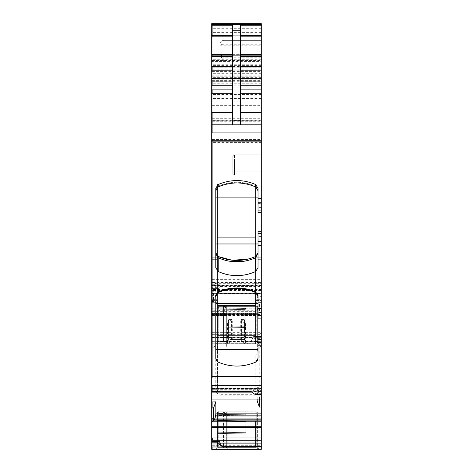 <?xml version="1.0" encoding="UTF-8"?>
<svg xmlns="http://www.w3.org/2000/svg" width="473" height="473" viewBox="0 0 473 473"><rect width="100%" height="100%" fill="white"/><g stroke="black" fill="none" stroke-linecap="round" stroke-linejoin="round"><path stroke-width="0.35" stroke-dasharray="2.37 1.77" d="M212.129 441.498L212.424 442.007L219.034 442.007M212.129 441.853L211.721 441.522M212.129 449.35L212.129 445.288L261.279 445.288L261.279 449.35L211.721 449.35L211.721 257.217L211.721 343.735L211.721 257.217L211.721 343.735L211.721 282.748L211.721 288.885L217.001 288.885L217.409 287.655L219.844 284.273L219.844 285.81L220.56 286.526L222.28 285.81L261.279 285.81L261.279 236.565L258.027 236.565L258.027 252.807L258.027 236.565M227.566 449.35L258.14 449.35L223.906 449.35L227.566 449.35L226.354 447.251L256.809 447.239L226.354 447.251L227.566 449.35L226.342 447.239L219.844 447.239L226.342 447.239L227.566 449.35L226.342 447.239L226.342 411.977L226.342 447.239L226.342 411.977L257.625 411.977L257.614 447.227L258.843 449.35L258.14 449.35L258.843 449.35L257.614 447.227L257.625 411.977L256.809 411.977L256.809 447.239L257.614 447.227L256.809 447.239L256.809 411.977L226.342 411.977L226.342 447.239M219.844 449.35L223.906 449.35L216.191 449.35L219.844 449.35L219.844 447.239L217.409 447.239L216.191 449.35L217.409 447.239L219.844 447.239L219.844 449.35M211.721 347.797L212.129 347.797L212.129 343.735L261.279 343.735L258.843 343.735L257.614 341.618L256.91 341.618L258.14 343.735L258.843 343.735L228.27 343.735L258.843 343.735L261.185 347.797L257.614 341.618L226.354 341.636L227.566 343.735L216.191 343.735L219.844 343.735L216.191 343.735L213.843 347.797L217.409 341.624L216.191 343.735L211.721 343.735L261.279 343.735L261.279 445.288M258.14 343.735L256.91 341.618L258.14 343.735L223.906 343.735L228.27 343.735L227.566 343.735L226.342 341.624L227.566 343.735L226.342 341.624L223.906 341.624L226.354 341.636M217.409 302.306L217.409 337.645L217.409 299.291L217.409 302.306L211.721 302.306L212.129 302.306L212.129 300.798L211.721 300.798L212.129 300.798L212.129 299.291L211.721 299.291L217.409 299.291L217.409 259.653L217.409 300.562L217.409 259.653L217.409 299.291L212.129 299.291L212.129 302.306L217.409 302.306M212.129 257.217L217.409 257.217L211.721 257.217L217.409 257.217L212.129 257.217L212.129 259.653L211.721 259.653L217.409 259.653L217.409 257.217L217.409 259.653L217.409 257.217L217.409 259.653L212.129 259.653L212.129 257.217L212.129 259.653L211.721 259.653L212.129 259.653L212.129 257.217M211.721 341.358L212.129 341.358L212.129 343.735L261.279 343.735L211.721 343.735L212.129 343.735L211.721 343.735L212.129 343.735L212.129 337.645L212.129 343.735L212.129 341.299L212.129 343.735L217.409 343.735L217.409 300.562L217.409 343.735L261.279 343.735L261.279 337.645L255.591 337.645L255.591 343.676L255.591 337.645L261.279 337.645L261.279 343.735L261.279 338.372L254.373 338.372L250.72 340.962L253.156 337.515L253.156 335.978L260.109 335.978L260.109 334.642L261.279 332.058L261.279 312.558L259.452 312.558L259.979 315.858L259.417 314.391L258.749 314.391L258.134 313.357L257.164 308.242L257.164 296.275L261.279 296.376L261.279 282.464L261.279 286.526L261.279 285.81L219.844 285.81M228.471 321.291L228.471 339.513L227.968 339.513L245.032 339.513L244.529 339.513L245.469 342.955L244.908 343.735L240.727 339.513L232.273 339.513L228.104 343.735L247.468 343.735L225.532 343.735L228.104 343.735L227.531 342.955L228.518 339.608L228.477 320.96L228.979 318.991A0.81 0.715 90 0 1 228.885 319.393L228.518 321.291L228.305 320.694L228.885 319.393L228.305 320.694C227.288 324.324 228.039 324.324 230.564 320.694L231.398 321.291L227.531 323.083L228.27 321.291L228.27 340.394M223.906 343.735L219.844 343.735L223.906 343.735L223.906 341.624L219.844 341.624L223.906 341.624L223.906 343.735L223.906 306.368L226.342 306.368L226.342 341.624L227.566 343.735L226.342 341.624L223.906 341.624L223.906 306.368L223.906 341.624L217.409 341.624L216.191 343.735L217.409 341.624L219.844 341.624L217.409 341.624L217.409 306.368L217.409 387.286L217.409 306.368L257.625 306.368L256.809 306.368L257.625 306.368L256.809 306.368L256.809 341.624L256.809 306.368L256.809 341.624L256.809 306.368L226.342 306.368L226.342 341.624L226.342 306.368L217.409 306.368L218.012 306.368L219.844 311.79L223.906 311.79L225.739 306.368L227.158 306.368L226.342 306.368L226.342 341.624L226.342 306.368L226.342 341.624L227.566 343.735M211.721 314.51L258.749 314.391M211.721 313.558L212.129 313.558L212.129 314.391L259.417 314.391M215.836 295.454L213.548 301.431L213.548 291.238L213.021 290.712L214.789 283.688L215.611 282.653L215.836 295.454L211.721 295.365M212.129 295.365L212.129 301.396L211.721 301.396M213.548 301.431L212.129 301.396M213.548 291.238L211.721 291.238L211.721 290.712L213.329 290.404L211.721 290.404M261.279 293.384L211.721 293.384L261.279 293.236M211.721 282.937L212.891 282.937L211.721 282.748M212.129 282.748L212.129 286.419L211.721 286.419M212.129 286.419L212.424 285.846L219.034 285.846M211.721 288.885L211.721 288.394L218.627 288.394L222.28 285.81M217.001 288.885L218.627 288.394M211.721 288.394L211.721 55.016L219.844 55.01L221.198 57.198L223.906 59.178L261.279 59.178L261.279 124.795L261.279 24.626L261.279 124.795L261.279 78.488L261.279 80.924L211.721 80.924L211.721 87.192L261.279 87.097M211.721 273.045L212.129 273.045L212.129 142.414L261.279 142.414L261.279 55.335L261.279 124.795L211.721 124.795L211.721 24.714M211.721 132.919L212.129 132.919L212.129 124.795L211.721 124.795L211.721 55.335L211.721 124.795L261.279 124.795L211.721 124.795L261.279 124.795L211.721 124.795L211.721 87.192L212.129 87.209L211.721 87.192M211.721 66.705L212.129 66.705L212.129 58.581L212.129 124.795L212.129 60.574L211.721 60.574L211.721 66.788L261.279 66.788L261.279 23.65M212.129 55.016L212.129 61.555L211.721 61.555L211.721 23.65L212.129 23.65L212.129 38.94L211.721 38.94M211.721 24.626L211.721 69.141L261.279 69.147M261.279 69.076L211.721 69.076L211.721 80.924L261.279 80.924L261.279 78.488L261.279 80.936L261.279 65.085L211.721 65.085L261.279 65.085L261.279 124.795L211.721 124.795L261.279 124.795M212.129 58.581L211.721 58.581M211.721 76.236L212.129 76.236L212.129 80.936L211.721 80.936L261.279 80.853M211.721 75.148L212.129 75.148L212.129 70.932L211.721 70.932L261.279 70.932L211.721 70.779M232.438 25.235L232.438 124.795M211.721 392.135L211.721 388.552L211.721 392.135M255.999 394.494L255.591 393.27L253.156 389.888L260.109 389.888L260.381 388.073L211.721 388.073M253.156 389.888L253.156 391.425L252.44 392.141L250.72 391.425M261.279 388.841L261.279 394.494L261.043 388.552L211.721 388.552L261.043 388.552M259.452 399.088L259.452 396.847L259.979 396.327L258.211 389.297L257.596 388.262L211.721 388.262L211.721 389.096L211.721 388.262L257.596 388.262M259.902 396.191L211.721 396.191L211.721 398.999L261.279 398.999L261.279 396.013L261.279 396.847L259.452 396.847M211.721 396.191L211.721 399.082M261.279 400.968L261.279 406.999L261.279 400.968L257.164 401.069M257.164 399.088L257.389 388.262M211.721 441.498L211.721 441.853M211.721 121.265L212.129 121.265L212.129 55.335L211.721 55.335L261.279 55.335L212.129 55.335L212.129 59.84L211.721 59.84M212.891 441.498L212.424 442.007L212.891 441.587L217.627 441.587M215.783 388.097C215.381 391.23 216.735 393.577 219.844 395.132L219.844 394.322C217.976 392.767 217.166 390.42 217.409 387.286A1.626 0.81 0 0 1 215.783 388.097L215.783 344.439M217.409 350.771C217.219 352.746 218.029 354.153 219.844 354.992L219.844 394.322L255.184 394.322C257.052 392.767 257.862 390.42 257.625 387.286L259.245 388.097L259.245 344.439M257.625 350.771L257.625 306.368L257.625 350.771C257.809 352.752 256.999 354.159 255.184 354.992L255.184 395.132C258.299 393.577 259.653 391.23 259.245 388.097M217.409 256.059L217.409 343.735L217.409 237.31L217.409 343.676L217.409 337.645L217.409 343.676L255.591 343.676L255.591 237.31L217.409 237.31L217.409 184.098L255.591 184.098L255.591 237.31L217.409 237.31L217.409 184.098L255.591 184.098L255.591 343.735L255.591 184.098L255.591 343.676L217.409 343.676L217.409 184.098L217.409 237.31L255.591 237.31L217.409 237.31L217.409 256.053M255.591 302.07L255.591 337.645L255.591 299.054L255.591 302.07L261.279 302.07L261.279 337.645L261.279 302.07L255.591 302.07M255.591 259.653L255.591 299.054L261.279 299.054L261.279 302.07L261.279 259.653L261.279 299.291L255.591 299.291L255.591 300.798L255.591 299.291L261.279 299.291L261.279 259.653L261.279 299.054L255.591 299.054L255.591 257.217L255.591 299.291L255.591 257.217L255.591 259.653L261.279 259.653L255.591 259.653M255.591 300.798L255.591 341.299L261.279 341.299L261.279 343.735L261.279 341.299L255.591 341.299L255.591 300.798L261.279 300.798L255.591 300.798M244.529 321.291L244.482 339.608L244.523 320.96L244.021 318.991L241.774 318.991L240.739 320.96L240.727 321.291L241.602 321.291L240.739 320.96M244.73 340.394L244.73 321.291L244.115 319.393L245.469 323.083L241.602 321.291L241.602 340.394M217.409 345.142C217.219 347.117 218.029 348.524 219.844 349.364L223.906 349.364C225.722 348.524 226.532 347.117 226.342 345.142L226.342 343.031L227.058 341.636L256.809 341.624L257.625 340.217M258.843 343.735L257.614 341.618L258.843 343.735M256.91 341.618L257.614 341.618M253.156 335.978L253.629 336.451L260.381 336.451M261.279 332.058L261.279 336.031L260.576 336.398L260.109 335.978L260.576 336.398L253.966 336.398L255.591 335.913L261.279 335.883L261.279 338.372M261.279 336.12L255.591 335.913L255.999 336.563L254.373 338.372M255.999 336.563L261.279 336.563M257.164 296.275L259.452 302.365L259.452 312.558M259.452 302.365L261.279 302.407L261.279 296.376M212.129 282.937L261.279 282.937L212.891 282.937L212.424 285.846M258.027 267.677L258.027 252.807L255.609 256.52C243.14 261.764 230.67 261.764 218.207 256.52C230.67 261.681 243.14 261.681 255.609 256.52L258.027 252.807L258.027 231.22L261.279 231.22L261.279 236.565M218.207 186.226C230.67 180.964 243.14 180.964 255.609 186.226L255.609 186.936C243.175 181.644 230.712 181.644 218.207 186.936L218.207 186.226L215.783 189.951L215.783 252.807L218.207 256.52L215.783 252.807L215.783 243.973L258.027 243.973M255.609 186.226L258.027 189.951L258.027 210.101L261.279 210.101L261.279 231.22M261.279 142.414L261.279 210.101M219.844 55.879L223.906 60.798L223.906 54.306L261.279 54.306L261.279 55.838L223.906 55.838A4.062 1.313 0 0 1 219.844 54.519L219.844 55.01M212.129 66.788L212.129 61.555L261.279 61.555L261.279 55.838M261.279 61.555L261.279 66.788M240.562 124.795L240.562 25.235M260.109 389.888L261.279 392.815M261.279 396.013L259.671 396.013L261.279 396.327M213.583 420L261.279 420M261.279 399.088L261.279 396.847M261.279 257.217L261.279 259.653L261.279 257.217L255.591 257.217L261.279 257.217L261.279 259.653L261.279 257.217L255.591 257.217L261.279 257.217M261.279 302.306L261.279 341.299L261.279 302.306L255.591 302.306L261.279 302.306M261.279 302.407L261.279 312.558M226.342 411.977L223.906 411.977L226.342 411.977M219.844 411.977L224.314 411.977L223.504 411.977L223.504 413.384L225.124 413.384L225.124 447.724L225.124 413.384L225.124 447.724L218.219 447.724L218.219 413.384L219.034 411.977L224.533 411.977L225.94 413.384L223.504 413.384L223.504 447.724L225.124 447.724L225.124 413.384L225.94 413.384L225.94 447.724L255.999 447.724L255.999 411.167L218.219 411.167L218.219 413.384L219.844 413.384L218.219 413.384L218.219 447.724L218.219 442.852L218.219 447.724L219.844 447.724L219.844 413.384L223.504 413.384L219.844 413.384L219.844 443.124L219.844 411.977L223.504 411.977L223.504 447.724L219.844 447.724L219.844 411.977M217.409 447.239L217.409 411.977L217.409 447.239L216.191 449.35M219.844 354.992L255.184 354.992M255.591 184.098L217.409 184.098L255.591 184.098M230.564 320.694L231.161 319.393L231.433 321.025L232.261 320.96L232.273 321.291L231.398 321.291L231.398 340.394M232.261 320.96L231.226 318.991L228.979 318.991M232.409 306.368L245.032 306.368L232.409 306.368M244.021 318.991L244.695 320.694C245.712 324.324 244.961 324.324 242.436 320.694L241.567 321.025L241.839 319.393L242.436 320.694M217.409 341.624L216.191 343.735L217.409 341.624L217.409 306.368L223.906 306.368M257.625 341.624L257.625 306.368L257.625 341.624M227.158 306.368L256.809 306.368L227.158 306.368L227.158 341.624L227.158 306.368M215.783 188.23L215.783 189.951M215.783 197.88L215.783 243.973L215.783 197.88L258.027 197.88L258.027 210.101M218.207 186.936L217.409 187.414M258.027 188.23L258.027 189.951M261.279 59.178L261.279 40.388L223.906 40.388L261.279 40.388L261.279 54.306M261.279 171.102L261.279 158.916L261.279 175.164L261.279 171.102L261.279 175.164L234.466 175.164L261.279 175.164L261.279 154.854L261.279 171.102L234.466 171.102L234.466 158.916L234.466 171.102L261.279 171.102L234.466 171.102L234.466 175.164L261.279 175.164L234.466 175.164L234.466 171.102L261.279 171.102M234.466 154.854L261.279 154.854L234.466 154.854L261.279 154.854L261.279 158.916L261.279 154.854L234.466 154.854L234.466 175.164L234.466 158.916L261.279 158.916L234.466 158.916L234.466 154.854A1.626 1.626 0 0 0 232.846 156.48L232.846 171.102L232.846 156.48A1.626 1.626 0 0 1 234.466 154.854A1.626 1.626 0 0 0 232.846 156.48L232.846 173.538A1.626 1.626 0 0 0 234.466 175.164A1.626 1.626 0 0 1 232.846 173.538L232.846 171.102L232.846 173.538A1.626 1.626 0 0 0 234.466 175.164A1.626 1.626 0 0 1 232.846 173.538L232.846 156.48A1.626 1.626 0 0 1 234.466 154.854A1.626 1.626 0 0 0 232.846 156.48A1.626 1.626 0 0 1 234.466 154.854M261.279 44.231L223.906 44.231L223.906 54.306L219.844 54.519L219.844 44.45L219.844 55.412M258.027 197.88L258.027 212.537L261.279 212.537M216.658 255.319L215.783 252.807L215.783 267.677M215.83 253.433L215.783 243.973M258.027 295.554L258.027 318.146M215.783 295.554L215.783 358.416M257.217 360.858L255.609 362.135C243.14 367.29 230.67 367.29 218.207 362.135L216.599 360.858M258.027 336.829L258.027 358.416M228.885 319.393L231.161 319.393L231.226 318.991M241.774 318.991A0.81 0.503 90 0 0 241.839 319.393L244.115 319.393M223.906 40.388L223.906 44.231L219.844 44.45A4.062 4.062 0 0 1 223.906 40.388A4.062 4.062 0 0 0 219.844 44.45A4.062 4.062 0 0 1 223.906 40.388L223.906 57.198L261.279 57.198M247.19 259.31L251.76 258.022M255.609 256.52L256.733 255.781M256.886 255.633L257.998 253.309M226.342 345.142L226.342 343.031M225.739 306.368L218.012 306.368M255.999 305.552L218.219 305.552L218.219 307.775L219.034 306.368L224.533 306.368L225.94 307.775L225.124 307.775L225.124 342.115L225.124 307.775L225.124 342.115L218.219 342.115L218.219 307.775L219.844 307.775L218.219 307.775L219.034 306.368L224.533 306.368L225.124 307.775L223.504 307.775L225.94 307.775L225.124 307.775L225.124 342.115L225.124 307.775L225.124 342.115L255.999 342.115L255.999 305.552L218.219 305.552L218.219 309.868L218.219 305.552L218.219 307.775L225.124 307.775L223.504 307.775L223.504 342.115L225.124 342.115L225.124 307.775L225.94 307.775L225.94 342.115L218.219 342.115L218.219 307.775L219.034 306.368L218.219 307.775L219.034 306.368L224.533 306.368L225.94 307.775L225.94 342.115L255.999 342.115L255.999 341.199L255.591 341.199L255.591 315.71L255.591 341.199L255.591 315.71L255.591 341.199L255.591 335.611L255.591 341.199L255.999 341.199L255.999 315.71L255.999 342.115L255.999 305.552L255.999 342.115L255.999 341.199L255.591 341.199L255.999 341.199L255.999 315.71L255.999 342.115L218.219 342.115L219.844 342.115L219.844 307.775L223.504 307.775L223.504 342.115L219.844 342.115L219.844 307.775L218.219 307.775L218.219 305.552L218.219 342.115L255.999 342.115L225.124 342.115L225.124 307.775L224.314 306.368L225.124 307.775L224.314 306.368L223.504 306.368L223.504 307.775L219.844 307.775L223.504 307.775L223.504 342.115L255.999 342.115L218.219 342.115L218.219 307.775L219.034 306.368L224.533 306.368L225.94 307.775L224.533 306.368L219.034 306.368L219.844 306.368L219.034 306.368L218.219 307.775L219.034 306.368L218.219 307.775L219.034 306.368L218.219 307.775L219.034 306.368L223.504 306.368L223.504 342.115L218.219 342.115L255.999 342.115L255.999 305.552L218.219 305.552L245.842 305.552L218.219 305.552L245.842 305.552L245.842 308.585L245.842 305.552L218.219 305.552L255.999 305.552M218.219 314.823L218.219 327.972L218.219 314.823L218.219 327.972L218.219 314.823L245.044 315.29L245.044 316.1L245.044 315.29L218.219 314.823L245.044 315.29A0.81 0.81 0 0 1 245.842 316.1L245.842 326.689L245.842 316.1A0.81 0.81 0 0 0 245.044 315.29L245.044 316.1L245.044 315.29L218.219 314.823M245.044 309.395L218.219 309.868L245.044 309.395L245.044 308.585L245.044 309.395A0.81 0.81 0 0 0 245.842 308.585L245.842 305.552L245.842 308.585A0.81 0.81 0 0 1 245.044 309.395L218.219 309.868L245.044 309.395L245.044 308.585L245.044 309.395A0.81 0.81 0 0 0 245.842 308.585A0.81 0.81 0 0 1 245.044 309.395A0.81 0.81 0 0 0 245.842 308.585L245.044 308.585L245.044 305.552L245.044 308.585L218.219 309.052L245.842 308.585L245.044 308.585L245.044 305.552L245.044 308.585L218.219 309.052L245.842 308.585A0.81 0.81 0 0 1 245.044 309.395M245.044 327.505L218.219 327.972L245.044 327.505L245.044 326.689L245.044 327.505A0.81 0.81 0 0 0 245.842 326.689A0.81 0.81 0 0 1 245.044 327.505L218.219 327.972L245.044 327.505L245.044 326.689L245.044 327.505A0.81 0.81 0 0 0 245.842 326.689A0.81 0.81 0 0 1 245.044 327.505A0.81 0.81 0 0 0 245.842 326.689L218.219 327.156L245.842 326.689L245.044 326.689L245.044 316.1L218.219 315.633L245.842 316.1A0.81 0.81 0 0 0 245.044 315.29A0.81 0.81 0 0 1 245.842 316.1L245.044 316.1L245.044 326.689L218.219 327.156L245.842 326.689A0.81 0.81 0 0 1 245.044 327.505M218.219 335.611L255.591 335.611L255.591 337.237L255.591 335.611L218.219 335.611L218.219 337.237L218.219 335.611L255.591 335.611L218.219 335.611M219.844 306.368L219.844 341.624L219.844 306.368L223.504 306.368L223.504 307.775L223.504 306.368L219.844 306.368L219.844 343.735M224.314 306.368L225.124 307.775L224.314 306.368M245.044 411.167L218.219 411.167L218.219 415.477L218.219 411.167L218.219 413.384L219.034 411.977L218.219 413.384L219.034 411.977L224.533 411.977L225.94 413.384L225.94 447.724L225.124 447.724L255.999 447.724L255.999 446.808L255.591 446.808L255.591 421.325L255.591 446.808L255.591 442.852L255.591 446.808L255.999 446.808L255.999 421.325L255.999 447.724L218.219 447.724L255.999 447.724L255.999 411.167L218.219 411.167L245.842 411.167L245.044 411.167L245.044 415.01L218.219 415.477L245.044 415.01L245.044 411.167M218.219 442.852L218.219 441.226L218.219 442.852L255.591 442.852L255.591 441.226L255.591 442.852L218.219 442.852M218.219 420.432L218.219 433.581L218.219 420.432L245.044 420.899L245.044 421.715L245.044 420.899L218.219 420.432M245.044 433.114L218.219 433.581L245.044 433.114L245.044 432.304L245.044 433.114A0.81 0.81 0 0 0 245.842 432.304L245.842 421.715L245.842 432.304A0.81 0.81 0 0 1 245.044 433.114A0.81 0.81 0 0 0 245.842 432.304L218.219 432.771L245.842 432.304M245.044 415.01A0.81 0.81 0 0 0 245.842 414.2L245.842 411.167L245.842 414.2A0.81 0.81 0 0 1 245.044 415.01A0.81 0.81 0 0 0 245.842 414.2L218.219 414.667L245.842 414.2M245.044 420.899A0.81 0.81 0 0 1 245.842 421.715A0.81 0.81 0 0 0 245.044 420.899M224.314 411.977L225.124 413.384L224.314 411.977M218.219 441.226L255.591 441.226L218.219 441.226M217.113 441.522L217.409 441.522M212.129 445.288L211.721 445.288M212.129 347.797L213.843 347.797M219.844 395.132L255.184 395.132M212.129 337.645L217.409 337.645L212.129 337.645M212.129 299.054L217.409 299.054L212.129 299.054L212.129 300.562L211.721 300.562L212.129 300.562L212.129 302.07L211.721 302.07L212.129 302.07L212.129 299.054M212.129 341.299L217.409 341.299L212.129 341.299M217.409 302.07L212.129 302.07L217.409 302.07M217.409 259.653L212.129 259.653L217.409 259.653M250.72 340.962L211.721 340.962M212.129 341.358L261.279 341.358M212.129 340.962L212.129 337.515L211.721 337.515M260.109 334.642L211.721 334.642M212.129 337.515L253.156 337.515M212.129 334.642L212.129 332.342L211.721 332.342M261.279 322.048L211.721 322.048M212.129 332.342L261.043 332.342M212.129 322.048L212.129 321.102L211.721 321.102M259.902 315.597L211.721 315.597M261.279 315.858L259.979 315.858M212.129 321.102L261.279 321.102M212.129 315.597L211.721 315.491M212.129 314.51L259.494 314.51M212.129 315.491L259.866 315.491M258.134 313.357L211.721 313.357M212.129 313.558L258.211 313.558M212.129 313.357L212.129 311.346L211.721 311.346M257.389 310.253L211.721 310.253M212.129 311.346L257.596 311.346M212.129 310.253L212.129 308.242L211.721 308.242M215.836 283.487L214.866 283.487M212.129 308.242L257.164 308.242M212.129 291.238L212.129 290.712L212.129 291.238M213.098 290.582L261.279 290.582M217.409 287.655L211.721 287.655M212.129 287.655L212.129 288.441L211.721 288.441M212.129 288.441L217.001 288.441M261.279 285.414L211.721 285.414M212.129 285.414L212.129 279.667L211.721 279.667M212.129 273.045L261.279 273.045M212.129 279.667L261.279 279.667M261.279 270.172L211.721 270.172M211.721 139.541L212.129 139.541L212.129 142.414L211.721 142.414M212.129 132.919L261.279 132.919M212.129 139.541L261.279 139.541M261.279 120.272L211.721 120.272M212.129 61.555L212.129 59.905L211.721 59.905M212.129 38.94L261.279 38.94M212.129 59.905L261.279 59.905M212.129 24.626L212.129 32.353L211.721 32.353M261.279 32.353L212.129 32.353L212.129 59.291L211.721 59.291M261.279 59.291L212.129 59.291L212.129 60.195L211.721 60.195M261.279 66.226L211.721 66.226M212.129 60.195L261.279 60.195M212.129 66.226L212.129 67.799L211.721 67.799M212.129 67.799L261.279 67.799M211.721 67.113L212.129 67.113L212.129 69.141M261.279 65.085L211.721 65.085M212.129 67.113L261.279 67.113M261.279 64.227L211.721 64.227M261.279 67.834L211.721 67.834M261.279 59.84L212.129 59.84L212.129 122.069L211.721 122.069L212.129 122.069L212.129 124.795L211.721 124.795M211.721 120.733L212.129 120.733L212.129 124.795L212.129 118.315L211.721 118.315M261.279 98.408L211.721 98.408M212.129 118.315L261.279 118.315M212.129 98.408L212.129 71.831L211.721 71.831M212.129 66.705L261.279 66.705M212.129 71.831L261.279 71.831M212.129 65.085L212.129 66.587L211.721 66.587M261.279 70.075L211.721 70.075M212.129 66.587L261.279 66.587M212.129 70.075L212.129 71.577L211.721 71.577M261.279 71.997L211.721 71.997M212.129 71.577L261.279 71.577M212.129 71.997L212.129 74.019L211.721 74.019M212.129 76.236L261.279 76.236M212.129 74.019L261.279 74.019M261.279 77.649L211.721 77.649M212.129 78.624L261.279 78.624L212.129 78.624M261.279 80.788L211.721 80.788M212.129 80.788L211.721 80.647M212.129 78.766L261.279 78.766L212.129 78.766M212.129 80.647L261.279 80.647M261.279 79.145L211.721 79.145M212.129 79.145L212.129 81.108L211.721 81.108M261.279 85.175L211.721 85.175M212.129 81.108L261.279 81.108M212.129 85.175L212.129 87.103M261.279 87.192L212.129 87.192L212.129 89.03L211.721 89.03M261.279 89.03L212.129 89.03L212.129 94.6L211.721 94.6M261.279 94.6L212.129 94.6L212.129 105.645L211.721 105.645M212.129 121.265L261.279 121.265M212.129 105.645L261.279 105.645M261.279 83.278L211.721 83.278M212.129 120.733L261.279 120.733M212.129 83.278L212.129 81.25L211.721 81.25M261.279 81.078L211.721 81.078M212.129 81.25L261.279 81.25M212.129 81.078L212.129 78.323L211.721 78.323M261.279 78.323L212.129 78.323L212.129 76.863L211.721 76.863M212.129 75.148L261.279 75.148M212.129 76.863L261.279 76.863M261.279 73.693L211.721 73.693M261.279 65.635L211.721 65.635M212.129 70.779L261.279 70.779M212.129 65.635L212.129 54.377L211.721 54.377M261.279 28.687L211.721 28.687M212.129 54.377L261.279 54.377M212.129 28.687L212.129 24.714M212.129 392.135L212.129 391.425L211.721 391.425M212.129 391.425L253.156 391.425M212.129 396.191L211.721 396.12M259.494 395.132L211.721 395.132M212.129 396.12L259.866 396.12M212.129 395.132L211.721 394.849M258.749 391.307L211.721 391.307M212.129 394.849L259.417 394.849M212.129 391.307L212.129 389.297L211.721 389.297M257.164 389.096L212.129 389.096L212.129 388.262L212.129 389.096L211.721 389.096L258.134 389.096M212.129 389.297L258.211 389.297M261.279 120.29L211.721 120.29M261.279 58.067L211.721 58.067M227.058 447.251L228.27 449.35L227.058 447.251M258.14 449.35L256.91 447.227L258.14 449.35M223.906 447.239L223.906 411.977L223.906 447.239M228.27 343.735L227.058 341.636M212.129 300.798L217.409 300.798L212.129 300.798M212.129 300.562L217.409 300.562L212.129 300.562M213.134 290.505L261.279 290.505M212.891 284.273L219.844 284.273M258.027 239.864L261.279 239.864M258.027 203.366L261.279 203.366M212.129 60.574L261.279 60.574M223.906 60.798L261.279 60.798M212.129 122.069L261.279 122.069L212.129 122.069M253.966 391.455L260.576 391.455M255.999 394.056L261.279 394.056M255.591 393.27L261.279 393.27M255.591 300.562L261.279 300.562L255.591 300.562M214.789 283.688L261.279 283.688M214.251 285.698L261.279 285.698M213.583 289.234L261.279 289.234M213.506 289.523L261.279 289.523M258.027 233.656L261.279 233.656M227.158 411.977L227.158 447.239L227.158 411.977M232.273 339.513L232.273 321.291M240.727 339.513L240.727 321.291M261.279 207.357L258.027 207.357M223.906 59.178L223.906 57.198L221.198 57.198M219.844 45.26L261.279 45.26M261.279 158.916L232.846 158.916L261.279 158.916M219.844 349.364L219.844 311.79M234.466 171.102L232.846 171.102L234.466 171.102M232.846 173.538A1.626 1.626 0 0 0 234.466 175.164A1.626 1.626 0 0 1 232.846 173.538M223.906 349.364L223.906 311.79M225.94 342.115L225.94 307.775L225.94 342.115M219.844 307.775L219.844 342.115L219.844 307.775M255.999 320.582L255.591 320.582L255.999 320.582M218.219 337.237L255.591 337.237L218.219 337.237M245.044 316.1L218.219 315.633L245.842 316.1L245.044 316.1L245.044 326.689L245.044 316.1M245.044 421.715L218.219 421.248L245.842 421.715L245.044 421.715L245.044 432.304L245.044 421.715M255.999 426.197L255.591 426.197L255.999 426.197M211.721 293.467L261.279 293.473M211.721 78.488L261.279 78.488L211.721 78.488M212.619 442.066L219.318 442.066M228.707 319.6L227.531 323.083L227.531 342.955M227.968 306.368L227.968 339.513L225.532 343.735M245.032 306.368L245.032 339.513L247.468 343.735M244.293 319.6L245.469 323.083L245.469 342.955M212.619 282.464L261.279 282.464M220.56 286.526L261.279 286.526M212.129 80.936L261.279 80.936M212.129 87.209L261.279 87.209M251.725 392.141L252.44 392.141M255.763 335.883L261.279 335.883M255.999 315.71L255.591 315.71L255.999 315.71M219.034 411.977L218.219 413.384L219.034 411.977M255.999 421.325L255.591 421.325"/><path stroke-width="0.71" d="M217.113 441.522L211.721 441.522L211.721 442.172L217.001 442.172L217.409 441.522L219.318 442.066M211.721 441.522L217.409 441.522M211.721 443.987L218.627 443.987L222.28 446.571L261.279 446.571L261.279 449.35L211.721 449.35L211.721 442.172M217.001 442.172L218.627 443.987M211.721 24.626L212.129 24.626L212.129 23.65L261.279 23.65L211.721 23.65L211.721 398.999L261.279 398.999M232.438 124.795L232.438 25.235L211.721 25.235M232.438 30.727L240.562 30.727L240.562 25.235L261.279 25.235L261.279 394.009L254.373 394.009L250.72 391.425L211.721 391.425M261.279 23.65L261.279 25.235M211.721 112.609L212.129 112.609L212.129 124.795L211.721 124.795M211.721 132.919L212.129 132.919L212.129 124.795L261.279 124.795M254.373 394.009L255.999 394.494L261.279 394.494L261.279 398.845M214.251 420L215.404 416.955L215.836 413.857L215.836 401.884L211.721 401.979L211.721 441.853M214.866 418.972L261.279 418.972L261.279 406.999L259.452 407.04L259.452 399.088M259.452 407.04L257.164 401.069L257.164 399.088M261.279 406.999L261.279 399.088L211.721 399.082L211.721 401.979M212.129 401.979L212.129 408.01L211.721 408.01M215.836 401.884L213.548 407.974L213.548 418.167L213.021 421.473L213.134 421.106L261.279 421.106L261.279 446.571M213.548 407.974L212.129 408.01M212.891 441.498L212.891 440.251L212.129 438.187L211.721 438.187M211.721 437.957L212.129 437.957L212.129 441.853M219.034 442.007L219.844 441.587L219.844 443.124L222.28 446.571M240.562 30.727L240.562 124.795M261.279 212.537L258.027 212.537L258.027 188.23L255.609 184.505L255.609 186.936L258.027 190.767L255.609 186.936C243.175 181.644 230.712 181.644 218.207 186.936L215.783 190.767L217.409 187.414M218.207 186.936L218.207 184.505C230.67 179.249 243.14 179.249 255.609 184.505M218.207 184.505L215.783 188.23L215.783 267.677L218.207 271.543L218.207 257.791L215.783 252.807L218.207 256.52L216.658 255.319M261.279 233.656L258.027 233.656L258.027 267.677L255.609 271.543C243.14 277.007 230.67 277.007 218.207 271.543M261.279 318.146L258.027 318.146L258.027 295.554L255.609 291.841L255.609 292.545L258.027 296.382M255.609 292.545C243.175 287.259 230.712 287.259 218.207 292.545L218.207 291.841C230.67 286.597 243.14 286.597 255.609 291.841M218.207 291.841L215.783 295.554L215.783 358.416L218.207 362.135C230.67 367.379 243.14 367.379 255.609 362.135L258.027 358.416L258.027 345.798L261.279 345.798M261.279 394.494L261.279 394.009M261.279 418.972L261.279 420L213.583 420L213.134 421.106M261.279 336.829L258.027 336.829L258.027 345.798M261.279 420L261.279 421.106M251.76 258.022L255.609 256.52L258.027 252.807L255.609 257.791C243.146 263.189 230.676 263.189 218.207 257.791L218.207 256.52L231.977 260.203L247.19 259.31M258.027 233.656L258.027 231.22L261.279 231.22M218.207 292.545L215.783 296.382M216.599 360.858L215.783 358.416M257.217 360.858L258.027 358.416M215.783 197.88L258.027 197.88M215.783 243.973L258.027 243.973M255.609 271.543L255.609 256.52C243.146 261.77 230.676 261.77 218.207 256.52L218.006 256.425M218.55 256.673L218.207 256.52L218.55 256.673M243.69 261.309L230.126 261.309M215.783 303.489L258.027 303.489M215.783 349.582L258.027 349.582M261.279 446.973L211.721 446.973M212.129 446.973L212.129 449.35M261.279 24.626L211.721 24.714M212.129 24.714L261.279 24.714M212.129 25.235L212.129 35.641L211.721 35.641M232.438 35.641L212.129 35.641L212.129 36.823L211.721 36.823M232.438 54.377L211.721 54.377M212.129 36.823L232.438 36.823M212.129 54.377L212.129 56.63L211.721 56.63M232.438 66.409L211.721 66.409M212.129 56.63L232.438 56.63M212.129 66.409L212.129 70.158L211.721 70.158M232.438 81.9L211.721 81.9M212.129 70.158L232.438 70.158M212.129 81.9L212.129 85.282L211.721 85.282M232.438 89.888L211.721 89.888M212.129 85.282L232.438 85.282M212.129 89.888L212.129 93.276L211.721 93.276M212.129 112.609L232.438 112.609M212.129 93.276L232.438 93.276M261.279 140.209L211.721 140.209M212.129 132.919L261.279 132.919M212.129 140.209L212.129 141.853L211.721 141.853M261.279 141.853L212.129 141.853L212.129 376.342L211.721 376.342M261.279 376.342L212.129 376.342L212.129 377.992L211.721 377.992M261.279 385.282L211.721 385.282M212.129 377.992L261.279 377.992M212.129 385.282L212.129 391.023L211.721 391.023M212.129 391.023L261.279 391.023M212.129 391.425L212.129 392.135L251.725 392.141M215.836 413.857L261.279 413.857M213.548 418.167L211.721 418.167M212.129 418.167L212.129 421.473L211.721 421.473M261.279 426.717L211.721 426.717M213.098 421.207L261.279 421.207M212.129 421.473L213.021 421.473M212.129 426.717L212.129 427.657L211.721 427.657M212.129 437.957L261.279 437.957M212.129 427.657L261.279 427.657M217.627 441.587L219.844 441.587M219.844 443.124L219.844 444.851L219.844 443.124L261.279 443.124M232.438 35.895L240.562 35.895M240.562 35.641L261.279 35.641M232.438 120.786L240.562 120.786M240.562 112.609L261.279 112.609M258.027 198.601L261.279 198.601M258.027 245.517L261.279 245.517M258.027 308.455L261.279 308.455M215.611 415.868L261.279 415.868M212.891 440.251L261.279 440.251M261.279 339.265L258.027 339.265M258.027 342.351L261.279 342.351M215.404 416.955L261.279 416.955M214.789 419.173L261.279 419.173M213.506 420.125L261.279 420.125M240.562 36.823L261.279 36.823M240.562 54.377L261.279 54.377M240.562 56.63L261.279 56.63M240.562 66.409L261.279 66.409M240.562 70.158L261.279 70.158M240.562 81.9L261.279 81.9M240.562 85.282L261.279 85.282M240.562 89.888L261.279 89.888M240.562 93.276L261.279 93.276M258.027 202.231L261.279 202.231M258.027 210.101L261.279 210.101M258.027 241.366L261.279 241.366M258.027 312.86L261.279 312.86M258.027 315.716L261.279 315.716M211.721 441.498L217.213 441.498M211.721 392.135L212.129 392.135M215.83 253.433L215.783 252.807M258.027 252.807L257.998 253.309"/></g></svg>
